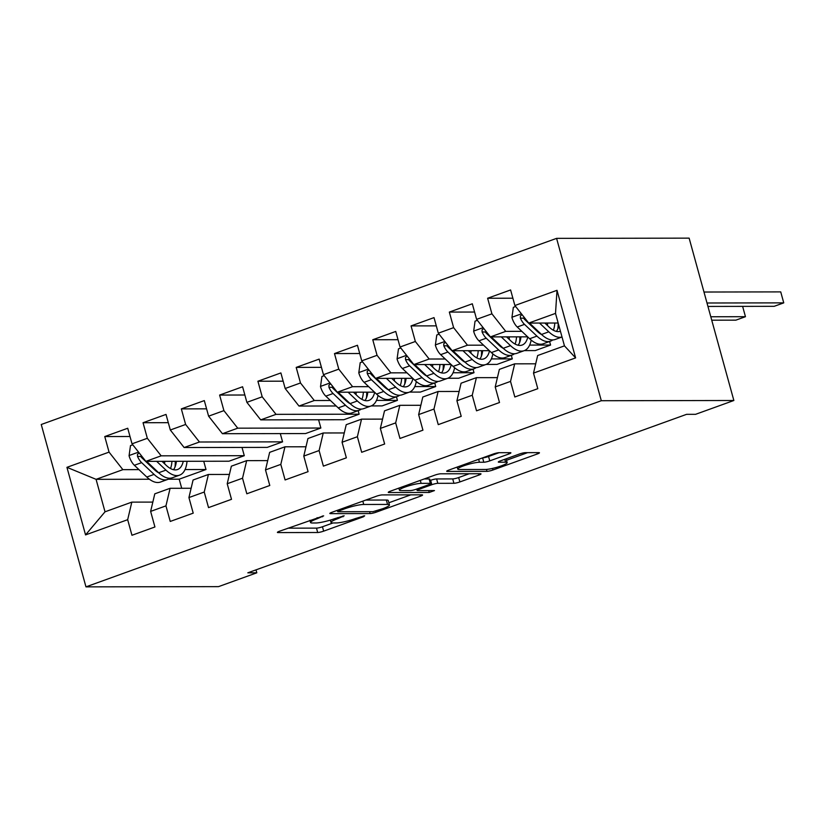<?xml version="1.0" encoding="UTF-8"?>
<svg xmlns="http://www.w3.org/2000/svg" width="825" height="825" viewBox="0 0 825 825"><rect width="100%" height="100%" fill="white"/><g stroke="black" fill="none" stroke-linecap="round" stroke-linejoin="round"><path stroke-width="1.24" d="M323.658 515.842L279.551 531.217A4.517 0.66 164.6 0 0 277.406 532.414A4.517 0.66 164.6 0 0 277.994 532.579L317.697 532.507A4.517 0.66 164.6 0 0 323.658 531.145L363.588 516.728L364.671 515.78L355.327 518.595A14.448 2.114 164.6 0 1 336.249 522.947L332.939 522.957A14.448 2.114 164.6 0 1 331.031 522.452A14.448 2.114 164.6 0 1 337.91 518.626L344.159 515.811L334.826 518.626A14.448 2.114 164.6 0 1 315.738 522.988L312.427 522.988A14.448 2.114 164.6 0 1 310.53 522.483A14.448 2.114 164.6 0 1 317.398 518.657L323.658 515.842M508.747 454.028A4.517 0.66 164.6 0 0 510.892 452.832A4.517 0.66 164.6 0 0 510.293 452.667L499.156 452.688A4.517 0.66 164.6 0 0 493.195 454.049L448.852 470.075A4.517 0.66 164.6 0 0 446.707 471.261A4.517 0.66 164.6 0 0 447.294 471.426L486.998 471.353A4.517 0.66 164.6 0 0 492.958 469.992L537.302 453.977A4.517 0.66 164.6 0 0 539.447 452.781A4.517 0.66 164.6 0 0 538.859 452.626L525.401 452.647A4.517 0.66 164.6 0 0 519.441 454.008L500.466 460.866A4.517 0.66 164.6 0 0 498.31 462.062A4.517 0.66 164.6 0 0 498.908 462.217L505.581 462.206A12.076 1.763 164.6 0 1 507.169 462.629A12.076 1.763 164.6 0 1 498.805 466.702A12.076 1.763 164.6 0 1 485.471 469.466L459.339 469.507A12.076 1.763 164.6 0 1 457.751 469.085A12.076 1.763 164.6 0 1 466.115 465.011A12.076 1.763 164.6 0 1 479.449 462.248L483.801 462.237A4.517 0.66 164.6 0 0 489.761 460.876L508.747 454.028L508.375 452.677M733.858 400.496L601.301 400.723L556.586 238.363L689.133 238.136L733.858 400.496L695.568 414.325L686.586 414.336L247.82 572.818L256.812 572.808L255.998 569.869M256.812 572.808L218.522 586.637L85.965 586.864L601.301 400.723M382.284 494.907A4.517 0.66 164.6 0 0 376.324 496.268L331.98 512.284A4.517 0.66 164.6 0 0 329.825 513.48A4.517 0.66 164.6 0 0 330.423 513.635L370.116 513.573A4.517 0.66 164.6 0 0 376.076 512.212L420.43 496.196A4.517 0.66 164.6 0 0 422.575 495A4.517 0.66 164.6 0 0 421.977 494.835L382.284 494.907M390.411 491.174L434.754 475.159A4.517 0.66 164.6 0 1 440.725 473.798L480.418 473.725A4.517 0.66 164.6 0 1 481.016 473.89A4.517 0.66 164.6 0 1 478.861 475.087L459.886 481.934A4.517 0.66 164.6 0 1 453.925 483.295L437.827 483.326A4.517 0.66 164.6 0 0 431.857 484.688L419.275 489.235A4.517 0.66 164.6 0 0 417.12 490.432A4.517 0.66 164.6 0 0 417.718 490.586L434.476 490.566L429.217 492.463L388.864 492.535A4.517 0.66 164.6 0 1 388.266 492.37A4.517 0.66 164.6 0 1 390.411 491.174M556.586 238.363L41.25 424.504L85.965 586.864M149.418 479.243L96.071 479.335L105.023 511.809L85.552 534.909L127.669 519.698L131.959 535.27L154.925 526.979L150.635 511.397L165.949 505.869L170.239 521.441L193.215 513.15L188.925 497.568L204.239 492.04L208.529 507.612L231.505 499.321L227.215 483.739L242.529 478.211L246.819 493.783L269.785 485.492L265.495 469.91L280.809 464.382L285.099 479.954L308.076 471.663L303.786 456.081L319.1 450.553L323.39 466.125L346.366 457.834L342.066 442.252L357.38 436.724L361.68 452.296L384.646 444.005L380.356 428.423L395.67 422.895L399.96 438.467L422.936 430.176L418.646 414.593L433.96 409.066L438.25 424.638L461.216 416.347L456.926 400.764L472.24 395.237L476.53 410.809L499.507 402.517L495.217 386.935L510.531 381.408L514.821 396.98L537.797 388.688L533.507 373.106L537.653 355.534L564.455 345.861L555.514 313.387L528.712 323.07L558.164 323.018A35.197 16.397 70.1 0 1 557.844 328.835M85.552 534.909L66.938 467.332L109.055 452.121L122.873 469.662L138.971 469.631M130.01 436.497L104.765 436.549L109.055 452.121M104.765 436.549L127.731 428.247L132.021 443.829L147.335 438.292L161.164 455.833L244.282 455.689L228.968 461.216L145.85 461.361L161.164 455.833M168.29 422.668L143.045 422.72L147.335 438.292M143.045 422.72L166.021 414.418L170.311 430L185.625 424.463L199.444 442.004L282.573 441.86L267.259 447.387L184.13 447.532L199.444 442.004M206.58 408.839L181.335 408.891L185.625 424.463M181.335 408.891L204.311 400.589L208.601 416.171L223.915 410.633L237.734 428.175L320.863 428.031L305.549 433.558L222.42 433.702L237.734 428.175M244.87 395.01L219.625 395.062L223.915 410.633M219.625 395.062L242.591 386.76L246.881 402.342L262.195 396.804L276.024 414.346L359.143 414.202L343.829 419.729L260.71 419.873L276.024 414.346M283.15 381.181L257.905 381.233L262.195 396.804M257.905 381.233L280.882 372.931L285.172 388.503L300.486 382.975L314.304 400.517L330.402 400.486M321.441 367.352L296.196 367.403L300.486 382.975M296.196 367.403L319.162 359.102L323.462 374.674L338.776 369.146L352.595 386.688L368.682 386.657M359.731 353.523L334.486 353.574L338.776 369.146M334.486 353.574L357.452 345.273L361.742 360.845L377.056 355.317L390.875 372.848L406.972 372.828M398.011 339.694L372.766 339.735L377.056 355.317M372.766 339.735L395.742 331.444L400.032 347.016L415.346 341.488L429.165 359.019L445.263 358.999M436.301 325.865L411.056 325.906L415.346 341.488M411.056 325.906L434.022 317.615L438.312 333.187L453.626 327.659L467.455 345.19L483.543 345.17M474.581 312.036L449.336 312.077L453.626 327.659M449.336 312.077L472.312 303.786L476.603 319.358L491.917 313.83L505.735 331.361L521.833 331.341M512.872 298.207L487.627 298.248L491.917 313.83M487.627 298.248L510.603 289.957L514.893 305.528L557.009 290.317L575.613 357.895L533.507 373.106M535.703 363.804L514.687 363.835L499.373 369.373L495.217 386.935M510.531 381.408L514.687 363.835M514.893 305.528L528.712 323.07M557.009 290.317L555.514 313.387M497.413 377.633L476.396 377.664L461.082 383.202L456.926 400.764M472.24 395.237L476.396 377.664M537.188 331.31L538.199 331.31M505.735 331.361L490.421 336.899L527.639 336.837M476.603 319.358L490.421 336.899M459.133 391.463L438.106 391.493L422.792 397.031L418.646 414.593M433.96 409.066L438.106 391.493M529.629 345.087L550.574 345.056L535.26 350.584L524.37 350.604M503.456 348.48A29.215 13.612 -109.9 0 1 498.939 345.17L499.919 345.139M467.455 345.19L452.141 350.728L489.359 350.666M438.312 333.187L452.141 350.728M420.843 405.292L399.826 405.323L384.512 410.86L380.356 428.423M395.67 422.895L399.826 405.323M491.339 358.916L512.294 358.885L496.98 364.413L486.08 364.433M460.618 358.968L461.629 358.968M429.165 359.019L413.851 364.557L451.069 364.495M400.032 347.016L413.851 364.557M382.552 419.121L361.536 419.152L346.222 424.689L342.066 442.252M357.38 436.724L361.536 419.152M453.059 372.745L474.004 372.714L458.69 378.242L447.789 378.262M422.328 372.797L423.349 372.797M390.875 372.848L375.561 378.386L412.778 378.324M361.742 360.845L375.561 378.386M344.272 432.95L323.245 432.981L307.931 438.518L303.786 456.081M319.1 450.553L323.245 432.981M414.769 386.574L435.713 386.543L420.399 392.071L409.509 392.092M384.048 386.626L385.058 386.626M352.595 386.688L337.281 392.215L374.498 392.153M323.462 374.674L337.281 392.215M305.982 446.779L284.965 446.81L269.651 452.347L265.495 469.91M280.809 464.382L284.965 446.81M376.489 400.403L397.433 400.373L382.119 405.9L371.219 405.921M345.757 400.455L346.768 400.455M314.304 400.517L298.99 406.044L336.208 405.983M285.172 388.503L298.99 406.044M267.692 460.608L246.675 460.639L231.361 466.177L227.215 483.739M242.529 478.211L246.675 460.639M246.881 402.342L260.71 419.873M229.412 474.437L208.395 474.468L193.081 480.006L188.925 497.568M204.239 492.04L208.395 474.468M208.601 416.171L222.42 433.702M191.122 488.266L170.105 488.297L154.791 493.835L150.635 511.397M165.949 505.869L170.105 488.297M170.311 430L184.13 447.532M152.842 502.095L131.814 502.126L105.023 511.809M127.669 519.698L131.814 502.126M132.021 443.829L145.85 461.361M185.047 469.549L206.002 469.518L179.2 479.191L168.248 479.212M179.2 479.191L181.706 488.276M154.327 469.6L155.337 469.6M122.873 469.662L96.071 479.335L66.938 467.332M550.574 345.056L549.594 341.488M512.294 358.885L511.314 355.317M474.004 372.714L473.024 369.146M435.713 386.543L434.734 382.975M397.433 400.373L396.454 396.804M359.143 414.202L358.163 410.633M320.863 428.031L318.584 419.77M282.573 441.86L280.294 433.599M244.282 455.689L242.014 447.428M206.002 469.518L203.723 461.257M564.455 345.861L575.613 357.895M288.007 528.165L316.48 528.124A4.517 0.66 164.6 0 0 322.451 526.763L332.97 522.957M388.853 502.765L410.767 494.856M339.199 510.788L338.106 511.737L372.952 511.675L382.573 508.757A14.448 2.114 164.6 0 0 389.452 504.931A14.448 2.114 164.6 0 0 387.544 504.426L363.732 504.467A14.448 2.114 164.6 0 0 344.644 508.819L339.199 510.788L338.92 509.778M389.452 504.931L388.245 500.538A14.448 2.114 164.6 0 0 386.337 500.032L387.544 504.426M365.795 500.074L386.337 500.032M469.198 473.746L458.679 477.551L459.886 481.934M430.093 480.501L430.65 480.305A4.517 0.66 164.6 0 1 436.611 478.943L452.719 478.912A4.517 0.66 164.6 0 0 458.679 477.551M421.121 483.357A12.076 1.763 164.6 0 0 407.787 486.121A12.076 1.763 164.6 0 0 399.424 490.194A12.076 1.763 164.6 0 0 401.012 490.617L410.221 490.607A4.517 0.66 164.6 0 0 416.182 489.246L428.773 484.698A4.517 0.66 164.6 0 0 430.918 483.502A4.517 0.66 164.6 0 0 430.33 483.337L421.121 483.357L420.296 480.387M430.918 483.502L429.712 479.108A4.517 0.66 164.6 0 0 429.113 478.954L430.33 483.337M424.236 478.964L429.113 478.954M482.677 457.854A4.517 0.66 164.6 0 0 488.555 456.493L499.084 452.688M506.519 460.267L527.639 452.636M132.794 444.799L130.484 445.634L129.071 455.792A12.189 5.682 70.1 0 0 134.372 465.29L146.798 477.036A35.197 16.397 70.1 0 0 160.452 482.058L167.722 479.428A35.197 16.397 70.1 0 0 169.888 478.232M164.649 463.856A29.215 13.612 70.1 0 0 164.68 461.33M156.657 461.34L165.938 470.116A35.197 16.397 70.1 0 0 179.592 475.138A35.197 16.397 70.1 0 0 187.017 461.288M161.978 461.33L166.227 465.352A29.215 13.612 70.1 0 0 177.561 469.518A29.215 13.612 70.1 0 0 183.243 461.299M139.178 452.904L137.476 454.327L137.528 456.452A12.189 5.682 70.1 0 0 141.653 462.66L154.069 474.406A35.197 16.397 70.1 0 0 167.722 479.428M174.983 467.136A35.197 16.397 70.1 0 0 175.271 461.309M171.92 461.319A29.215 13.612 -109.9 0 1 170.497 468.528M158.874 472.952A29.215 13.612 -109.9 0 1 154.358 469.631L141.941 457.885A6.208 2.898 -109.9 0 1 140.766 456.452L137.528 456.452M179.592 475.138L172.322 477.768A35.197 16.397 -109.9 0 1 158.668 472.746L146.623 461.361M173.518 469.693A29.215 13.612 70.1 0 0 176.385 461.309M324.225 375.653L321.915 376.489L320.502 386.647A12.189 5.682 70.1 0 0 325.813 396.144L338.229 407.89A35.197 16.397 70.1 0 0 351.883 412.912L359.153 410.283A35.197 16.397 70.1 0 0 361.319 409.076M356.08 394.711A29.215 13.612 70.1 0 0 356.111 392.184M348.088 392.195L357.369 400.971A35.197 16.397 70.1 0 0 371.023 405.993A35.197 16.397 70.1 0 0 378.015 395.392M353.42 392.184L357.658 396.206A29.215 13.612 70.1 0 0 368.992 400.373A29.215 13.612 70.1 0 0 374.643 392.298M330.608 383.749L328.917 385.182L328.958 387.307A12.189 5.682 70.1 0 0 333.083 393.515L345.5 405.261A35.197 16.397 70.1 0 0 359.153 410.283M366.413 397.98A35.197 16.397 70.1 0 0 366.702 392.164M363.351 392.174A29.215 13.612 -109.9 0 1 361.927 399.382M350.305 403.796A29.215 13.612 -109.9 0 1 345.788 400.486L333.372 388.74A6.208 2.898 -109.9 0 1 332.197 387.296L328.958 387.307M371.023 405.993L363.753 408.623A35.197 16.397 -109.9 0 1 350.099 403.6L338.054 392.215M364.949 400.548A29.215 13.612 70.1 0 0 367.816 392.164M362.505 361.824L360.205 362.66L358.793 372.817A12.189 5.682 70.1 0 0 364.093 382.315L376.509 394.061A35.197 16.397 70.1 0 0 390.163 399.073L397.444 396.454A35.197 16.397 70.1 0 0 399.609 395.247M394.371 380.882A29.215 13.612 70.1 0 0 394.402 378.355M386.378 378.366L395.66 387.142A35.197 16.397 70.1 0 0 409.313 392.164A35.197 16.397 70.1 0 0 416.305 381.562M391.7 378.355L395.948 382.367A29.215 13.612 70.1 0 0 407.282 386.533A29.215 13.612 70.1 0 0 412.933 378.469M368.899 369.92L367.197 371.353L367.249 373.478A12.189 5.682 70.1 0 0 371.374 379.686L383.79 391.432A35.197 16.397 70.1 0 0 397.444 396.454M404.704 384.151A35.197 16.397 70.1 0 0 404.993 378.335M401.641 378.345A29.215 13.612 -109.9 0 1 400.218 385.553M388.596 389.967A29.215 13.612 -109.9 0 1 384.079 386.657L371.662 374.911A6.208 2.898 -109.9 0 1 370.477 373.467L367.249 373.478M409.313 392.164L402.033 394.793A35.197 16.397 -109.9 0 1 388.379 389.771L376.344 378.386M403.229 386.719A29.215 13.612 70.1 0 0 406.106 378.335M400.795 347.995L398.485 348.831L397.073 358.988A12.189 5.682 70.1 0 0 402.383 368.486L414.8 380.232A35.197 16.397 70.1 0 0 428.453 385.244L435.724 382.625A35.197 16.397 70.1 0 0 437.889 381.418M432.651 367.053A29.215 13.612 70.1 0 0 432.692 364.526M424.658 364.537L433.94 373.312A35.197 16.397 70.1 0 0 447.593 378.335A35.197 16.397 70.1 0 0 454.585 367.733M429.99 364.526L434.228 368.538A29.215 13.612 70.1 0 0 445.562 372.704A29.215 13.612 70.1 0 0 451.223 364.629M407.179 356.091L405.488 357.524L405.539 359.648A12.189 5.682 70.1 0 0 409.654 365.857L422.07 377.603A35.197 16.397 70.1 0 0 435.724 382.625M442.984 370.322A35.197 16.397 70.1 0 0 443.283 364.506M439.921 364.516A29.215 13.612 -109.9 0 1 438.498 371.724M426.886 376.138A29.215 13.612 -109.9 0 1 422.359 372.828L409.942 361.082A6.208 2.898 -109.9 0 1 408.767 359.638L405.539 359.648M447.593 378.335L440.323 380.964A35.197 16.397 -109.9 0 1 426.669 375.942L414.624 364.557M441.519 372.89A29.215 13.612 70.1 0 0 444.386 364.506M439.086 334.166L436.776 334.991L435.363 345.159A12.189 5.682 70.1 0 0 440.663 354.657L453.09 366.403A35.197 16.397 70.1 0 0 466.744 371.415L474.014 368.796A35.197 16.397 70.1 0 0 476.18 367.589M470.941 353.224A29.215 13.612 70.1 0 0 470.972 350.697M462.949 350.707L472.23 359.483A35.197 16.397 70.1 0 0 485.884 364.506A35.197 16.397 70.1 0 0 492.876 353.904M468.27 350.697L472.519 354.709A29.215 13.612 70.1 0 0 483.852 358.875A29.215 13.612 70.1 0 0 489.503 350.8M445.469 342.262L443.767 343.695L443.819 345.819A12.189 5.682 70.1 0 0 447.944 352.028L460.36 363.773A35.197 16.397 70.1 0 0 474.014 368.796M481.274 356.493A35.197 16.397 70.1 0 0 481.563 350.677M478.211 350.677A29.215 13.612 -109.9 0 1 476.788 357.895M465.166 362.309A29.215 13.612 -109.9 0 1 460.649 358.999L448.233 347.253A6.208 2.898 -109.9 0 1 447.057 345.809L443.819 345.819M485.884 364.506L478.613 367.135A35.197 16.397 -109.9 0 1 464.96 362.113L452.915 350.728M479.81 359.061A29.215 13.612 70.1 0 0 482.677 350.677M477.366 320.337L475.056 321.162L473.653 331.33A12.189 5.682 70.1 0 0 478.954 340.828L491.37 352.574A35.197 16.397 70.1 0 0 505.024 357.586L512.304 354.967A35.197 16.397 70.1 0 0 514.47 353.76M509.231 339.395A29.215 13.612 70.1 0 0 509.262 336.868M501.239 336.878L510.52 345.654A35.197 16.397 70.1 0 0 524.174 350.677A35.197 16.397 70.1 0 0 531.166 340.075M506.56 336.868L510.809 340.88A29.215 13.612 70.1 0 0 522.143 345.046A29.215 13.612 70.1 0 0 527.794 336.971M483.759 328.433L482.058 329.866L482.109 331.99A12.189 5.682 70.1 0 0 486.224 338.198L498.651 349.944A35.197 16.397 70.1 0 0 512.304 354.967M519.564 342.664A35.197 16.397 70.1 0 0 519.853 336.847M516.502 336.847A29.215 13.612 -109.9 0 1 515.078 344.066M524.174 350.677L516.893 353.306A35.197 16.397 -109.9 0 1 503.24 348.284L491.205 336.899M518.09 345.232A29.215 13.612 70.1 0 0 520.967 336.847M498.939 345.17L486.513 333.424A6.208 2.898 -109.9 0 1 485.337 331.98L482.109 331.99M711.738 320.193L735.89 320.152L745.46 316.697L710.789 316.759M745.46 316.697L742.624 306.374M515.656 306.508L513.346 307.333L511.933 317.501A12.189 5.682 70.1 0 0 517.244 326.999L529.66 338.745A35.197 16.397 70.1 0 0 543.314 343.757L550.584 341.137A35.197 16.397 70.1 0 0 552.75 339.931M547.511 325.566A29.215 13.612 70.1 0 0 547.553 323.039M539.519 323.049L548.8 331.825A35.197 16.397 70.1 0 0 562.011 336.992L555.184 339.477A35.197 16.397 -109.9 0 1 541.53 334.455L529.485 323.07M544.851 323.039L549.089 327.051A29.215 13.612 70.1 0 0 560.423 331.217M522.039 314.603L520.348 316.037L520.389 318.161A12.189 5.682 70.1 0 0 524.514 324.369L536.931 336.115A35.197 16.397 70.1 0 0 550.584 341.137M554.782 323.018A29.215 13.612 -109.9 0 1 553.358 330.237M541.747 334.651A29.215 13.612 -109.9 0 1 537.219 331.341L524.803 319.595A6.208 2.898 -109.9 0 1 523.627 318.151L520.389 318.161M707.953 306.436L774.18 306.323L783.75 302.868L780.728 291.895L703.983 292.029M556.38 331.403A29.215 13.612 70.1 0 0 558.855 325.535M783.75 302.868L707.004 303.002M317.12 517.646L317.398 518.657M342.86 515.976L343.076 516.759M337.631 517.615L337.91 518.626M363.371 515.934L363.588 516.728M322.451 526.763L323.658 531.145M316.48 528.124L317.697 532.507M277.829 531.981L277.994 532.579M322.348 516.007L322.565 516.79M420.049 494.845L420.43 496.196M375.787 511.149L376.076 512.212M369.6 511.686L370.116 513.573M330.258 513.037L330.423 513.635M362.814 501.146L363.732 504.467M344.365 507.808L344.644 508.819M478.49 473.736L478.861 475.087M452.719 478.912L453.925 483.295M436.611 478.943L437.827 483.326M430.65 480.305L431.857 484.688M418.997 488.225L419.275 489.235M428.701 490.576L429.217 492.463M388.699 491.937L388.864 492.535M488.555 456.493L489.761 460.876M482.604 457.875L483.801 462.237M478.634 459.308L479.449 462.248M504.776 459.298L505.581 462.206M498.743 461.618L498.908 462.217M536.931 452.626L537.302 453.977M492.525 468.414L492.958 469.992M486.461 469.425L486.998 471.353M447.129 470.827L447.294 471.426M138.559 452.121L129.102 455.534M154.069 474.406L146.798 477.036M165.938 470.116L158.668 472.746M141.653 462.66L134.372 465.29M329.99 382.975L320.533 386.389M345.5 405.261L338.229 407.89M357.369 400.971L350.099 403.6M333.083 393.515L325.813 396.144M368.28 369.146L358.823 372.56M383.79 391.432L376.509 394.061M395.66 387.142L388.379 389.771M371.374 379.686L364.093 382.315M406.57 355.317L397.114 358.731M422.07 377.603L414.8 380.232M433.94 373.312L426.669 375.942M409.654 365.857L402.383 368.486M444.85 341.488L435.394 344.902M460.36 363.773L453.09 366.403M472.23 359.483L464.96 362.113M447.944 352.028L440.663 354.657M483.141 327.659L473.684 331.073M498.651 349.944L491.37 352.574M510.52 345.654L503.24 348.284M486.224 338.198L478.954 340.828M521.431 313.83L511.974 317.243M536.931 336.115L529.66 338.745M548.8 331.825L541.53 334.455M524.514 324.369L517.244 326.999M309.911 520.255L310.53 522.483M330.382 520.09L331.031 522.452M337.343 510.345L337.693 511.624M416.738 489.039L417.12 490.432M398.857 488.132L399.424 490.194M457.184 467.053L457.751 469.085M506.127 458.813L507.169 462.629"/></g></svg>
